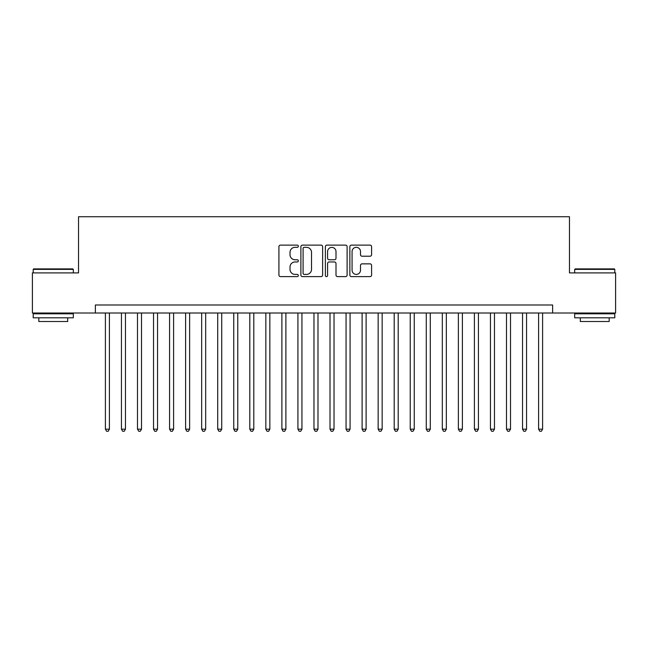 <?xml version="1.0" encoding="UTF-8"?>
<svg xmlns="http://www.w3.org/2000/svg" width="648" height="648" viewBox="0 0 648 648"><rect width="100%" height="100%" fill="white"/><g stroke="black" fill="none" stroke-linecap="round" stroke-linejoin="round"><path stroke-width="0.97" d="M298.331 246.224A1.102 1.102 0 0 0 297.23 245.122L280.495 245.122A1.571 1.571 0 0 0 278.924 246.694L278.924 275.044A1.571 1.571 0 0 0 280.495 276.615L297.23 276.615A1.102 1.102 0 0 0 298.331 275.513A1.102 1.102 0 0 0 297.23 274.412L295.059 274.412A5.038 5.038 0 0 1 290.021 269.374L290.021 267.008A5.038 5.038 0 0 1 295.059 261.97L297.23 261.97A1.102 1.102 0 0 0 298.331 260.869A1.102 1.102 0 0 0 297.23 259.767L295.059 259.767A5.038 5.038 0 0 1 290.021 254.729L290.021 252.364A5.038 5.038 0 0 1 295.059 247.325L297.23 247.325A1.102 1.102 0 0 0 298.331 246.224M370.024 256.219A1.571 1.571 0 0 0 371.596 254.648L371.596 246.694A1.571 1.571 0 0 0 370.024 245.122L351.443 245.122A1.571 1.571 0 0 0 349.863 246.694L349.863 275.044A1.571 1.571 0 0 0 351.443 276.615L370.024 276.615A1.571 1.571 0 0 0 371.596 275.044L371.596 265.437A1.571 1.571 0 0 0 370.024 263.858L362.07 263.858A1.571 1.571 0 0 0 360.499 265.437L360.499 270.2A4.212 4.212 0 0 1 356.287 274.412A4.212 4.212 0 0 1 352.075 270.2L352.075 251.537A4.212 4.212 0 0 1 356.287 247.325A4.212 4.212 0 0 1 360.499 251.537L360.499 254.648A1.571 1.571 0 0 0 362.07 256.219L370.024 256.219M95.369 313.008L32.4 313.008L32.4 272.897L78.53 272.897L78.53 216.748L569.471 216.748L569.471 272.897L615.6 272.897L615.6 313.008L552.631 313.008L552.631 304.989L95.369 304.989L95.369 313.008L552.631 313.008M322.623 246.694A1.571 1.571 0 0 0 321.044 245.122L302.462 245.122A1.571 1.571 0 0 0 300.891 246.694L300.891 275.044A1.571 1.571 0 0 0 302.462 276.615L321.044 276.615A1.571 1.571 0 0 0 322.623 275.044L322.623 246.694M326.957 245.122L345.538 245.122A1.571 1.571 0 0 1 347.109 246.694L347.109 275.044A1.571 1.571 0 0 1 345.538 276.615L337.584 276.615A1.571 1.571 0 0 1 336.004 275.044L336.004 263.542A1.571 1.571 0 0 0 334.433 261.97L329.16 261.97A1.571 1.571 0 0 0 327.58 263.542L327.58 275.513A1.102 1.102 0 0 1 326.479 276.615A1.102 1.102 0 0 1 325.377 275.513L325.377 246.694A1.571 1.571 0 0 1 326.957 245.122M304.196 247.325A1.102 1.102 0 0 0 303.094 248.427L303.094 273.31A1.102 1.102 0 0 0 304.196 274.412L306.48 274.412A5.038 5.038 0 0 0 311.518 269.374L311.518 252.364A5.038 5.038 0 0 0 306.48 247.325L304.196 247.325M336.004 251.618A4.212 4.212 0 0 0 331.792 247.398A4.212 4.212 0 0 0 327.58 251.618L327.58 258.188A1.571 1.571 0 0 0 329.16 259.767L334.433 259.767A1.571 1.571 0 0 0 336.004 258.188L336.004 251.618M105.397 313.008L105.397 429.17L109.415 429.17L109.415 313.008M109.415 429.17L108.208 431.252L106.604 431.252L105.397 429.17M33.68 268.888L72.827 268.888L73.313 269.374L33.202 269.374L33.68 268.888M53.258 317.82L33.202 317.82L33.202 313.81L73.313 313.81L73.313 317.82L53.258 317.82M67.7 317.82L67.7 321.513L38.815 321.513L38.815 317.82M575.173 268.888L614.32 268.888L614.798 269.374L574.687 269.374L575.173 268.888M594.743 317.82L574.687 317.82L574.687 313.81L614.798 313.81L614.798 317.82L594.743 317.82M609.185 317.82L609.185 321.513L580.3 321.513L580.3 317.82M121.443 313.008L121.443 429.17L125.453 429.17L125.453 313.008M125.453 429.17L124.254 431.252L122.65 431.252L121.443 429.17M137.489 313.008L137.489 429.17L141.499 429.17L141.499 313.008M141.499 429.17L140.292 431.252L138.688 431.252L137.489 429.17M153.536 313.008L153.536 429.17L157.545 429.17L157.545 313.008M157.545 429.17L156.338 431.252L154.734 431.252L153.536 429.17M169.573 313.008L169.573 429.17L173.591 429.17L173.591 313.008M173.591 429.17L172.384 431.252L170.78 431.252L169.573 429.17M185.62 313.008L185.62 429.17L189.629 429.17L189.629 313.008M189.629 429.17L188.43 431.252L186.827 431.252L185.62 429.17M201.666 313.008L201.666 429.17L205.675 429.17L205.675 313.008M205.675 429.17L204.468 431.252L202.864 431.252L201.666 429.17M217.712 313.008L217.712 429.17L221.721 429.17L221.721 313.008M221.721 429.17L220.514 431.252L218.911 431.252L217.712 429.17M233.75 313.008L233.75 429.17L237.767 429.17L237.767 313.008M237.767 429.17L236.561 431.252L234.957 431.252L233.75 429.17M249.796 313.008L249.796 429.17L253.805 429.17L253.805 313.008M253.805 429.17L252.607 431.252L251.003 431.252L249.796 429.17M265.842 313.008L265.842 429.17L269.851 429.17L269.851 313.008M269.851 429.17L268.645 431.252L267.041 431.252L265.842 429.17M281.888 313.008L281.888 429.17L285.898 429.17L285.898 313.008M285.898 429.17L284.691 431.252L283.087 431.252L281.888 429.17M297.926 313.008L297.926 429.17L301.936 429.17L301.936 313.008M301.936 429.17L300.737 431.252L299.133 431.252L297.926 429.17M313.972 313.008L313.972 429.17L317.982 429.17L317.982 313.008M317.982 429.17L316.783 431.252L315.179 431.252L313.972 429.17M330.018 313.008L330.018 429.17L334.028 429.17L334.028 313.008M334.028 429.17L332.821 431.252L331.217 431.252L330.018 429.17M346.064 313.008L346.064 429.17L350.074 429.17L350.074 313.008M350.074 429.17L348.867 431.252L347.263 431.252L346.064 429.17M362.102 313.008L362.102 429.17L366.112 429.17L366.112 313.008M366.112 429.17L364.913 431.252L363.309 431.252L362.102 429.17M378.149 313.008L378.149 429.17L382.158 429.17L382.158 313.008M382.158 429.17L380.959 431.252L379.355 431.252L378.149 429.17M394.195 313.008L394.195 429.17L398.204 429.17L398.204 313.008M398.204 429.17L396.997 431.252L395.393 431.252L394.195 429.17M410.233 313.008L410.233 429.17L414.25 429.17L414.25 313.008M414.25 429.17L413.043 431.252L411.44 431.252L410.233 429.17M426.279 313.008L426.279 429.17L430.288 429.17L430.288 313.008M430.288 429.17L429.089 431.252L427.486 431.252L426.279 429.17M442.325 313.008L442.325 429.17L446.334 429.17L446.334 313.008M446.334 429.17L445.135 431.252L443.532 431.252L442.325 429.17M458.371 313.008L458.371 429.17L462.38 429.17L462.38 313.008M462.38 429.17L461.174 431.252L459.57 431.252L458.371 429.17M474.409 313.008L474.409 429.17L478.427 429.17L478.427 313.008M478.427 429.17L477.22 431.252L475.616 431.252L474.409 429.17M490.455 313.008L490.455 429.17L494.465 429.17L494.465 313.008M494.465 429.17L493.266 431.252L491.662 431.252L490.455 429.17M506.501 313.008L506.501 429.17L510.511 429.17L510.511 313.008M510.511 429.17L509.312 431.252L507.708 431.252L506.501 429.17M522.547 313.008L522.547 429.17L526.557 429.17L526.557 313.008M526.557 429.17L525.35 431.252L523.746 431.252L522.547 429.17M538.585 313.008L538.585 429.17L542.603 429.17L542.603 313.008M542.603 429.17L541.396 431.252L539.792 431.252L538.585 429.17M33.202 272.897L33.202 269.374M42.347 313.81L42.347 313.008M64.168 313.81L64.168 313.008M73.313 272.897L73.313 269.374M574.687 272.897L574.687 269.374M583.832 313.81L583.832 313.008M605.653 313.81L605.653 313.008M614.798 272.897L614.798 269.374"/></g></svg>
